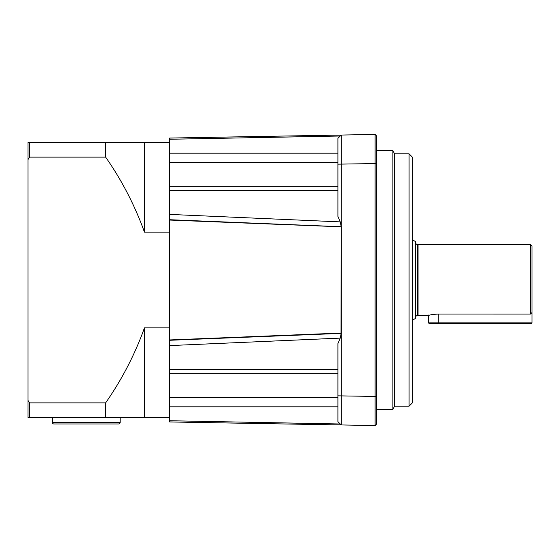 <?xml version="1.0" encoding="UTF-8"?>
<svg xmlns="http://www.w3.org/2000/svg" width="560" height="560" viewBox="0 0 560 560"><rect width="100%" height="100%" fill="white"/><g stroke="black" fill="none" stroke-linecap="round" stroke-linejoin="round"><path stroke-width="0.84" d="M412.307 239.722L415.541 241.591L415.541 318.409L412.307 320.278M532 280L532 312.55L530.383 314.041L530.383 244.419L532 246.036L532 280M530.383 314.041L438.186 314.041C424.97 315.728 424.97 315.728 438.186 314.041L530.404 314.062M415.541 316.554L417.228 315.322L417.228 244.678L418.061 244.419L418.061 315.581L428.484 315.455L428.484 322.861L532 322.861L531.188 323.673L429.289 323.673L428.484 322.861M532 312.55L532 322.861M409.073 153.839L412.307 157.073L412.307 402.927L409.073 406.161L409.073 153.839L394.513 153.839L394.513 406.161L409.073 406.161M376.726 150.605L392.896 150.605L392.896 409.395L394.513 406.161M337.904 190.428L169.687 190.428L169.687 153.167L337.904 153.167M52.262 417.487L52.262 422.338A1.617 1.617 0 0 0 53.879 423.955L118.58 423.955A1.617 1.617 0 0 0 120.197 422.338L120.197 417.487L28 417.487L28 400.435L29.617 402.871L105.637 402.871C121.919 379.519 134.855 354.508 144.459 327.845L169.687 327.845M29.617 402.871L29.617 417.487M169.687 417.487L105.637 417.487L105.637 402.871M144.459 417.487L144.459 327.845M29.617 142.513L29.617 157.129L28 159.565L28 142.513L169.687 142.513M169.687 232.155L144.459 232.155C134.729 205.24 121.786 180.229 105.637 157.129L29.617 157.129M105.637 157.129L105.637 142.513M144.459 232.155L144.459 142.513M28 159.565L28 400.435M341.033 424.949L277.991 423.85M206.164 422.597L169.687 421.911M337.904 406.833L169.687 406.833L169.687 369.572L337.904 369.572M169.687 220.052L341.194 226.821L169.687 220.052L169.687 339.948L341.033 333.06L341.152 226.94L341.194 424.949L277.641 423.843L341.194 424.949L337.904 421.659L337.904 343.588L340.235 338.114L169.687 345.59L169.687 369.572M169.687 138.089L238.147 136.85L169.687 138.047L169.687 153.167M308.154 135.625L341.033 135.051L308.154 135.625M169.687 421.953L237.846 423.15L169.687 421.953L169.687 420.742L340.235 423.99M169.687 406.833L169.687 420.742M169.687 345.59L169.687 340.158L341.194 333.382L169.687 340.277M341.145 333.27L169.687 340.158M341.138 226.821L169.687 219.94M169.687 219.842L169.687 214.41L340.235 221.886L337.904 216.412L337.904 138.341L341.194 135.051L341.138 333.179M169.687 190.428L169.687 214.41M341.194 226.891L341.194 333.109M341.096 226.779L169.687 219.884M169.687 219.723L341.145 226.73M341.194 226.618L340.235 221.886M340.235 338.114L341.194 333.382M341.096 333.221L169.687 340.116M340.235 136.01L169.687 139.258M341.194 424.851L341.18 422.737M341.173 416.353L341.18 405.048M337.904 421.659L341.194 424.949L375.109 425.544M341.18 154.952L341.18 152.992M341.173 143.367L341.18 137.263M341.194 135.051L277.991 136.15L341.194 135.051L337.904 138.341L341.194 135.051L375.109 134.456M375.109 425.572L375.109 134.428L376.726 136.045L376.726 423.955L375.109 425.572M428.484 315.063L428.113 315.56C428.596 315.693 428.862 314.58 438.186 314.062L438.186 323.673M52.262 422.338L120.197 422.338M169.687 397.474L337.904 397.474M337.904 162.526L169.687 162.526M238.147 423.15L277.641 423.843M341.25 333.179L341.25 226.821M277.641 136.157L238.147 136.85M337.904 395.843L376.726 396.459M337.904 164.157L376.726 163.541M417.228 244.678L415.541 243.446M417.228 315.322L418.061 315.581M418.061 244.419L530.383 244.419M376.726 409.395L392.896 409.395M169.687 373.681L337.904 373.681M337.904 186.319L169.687 186.319M394.513 153.839L392.896 150.605"/></g></svg>
